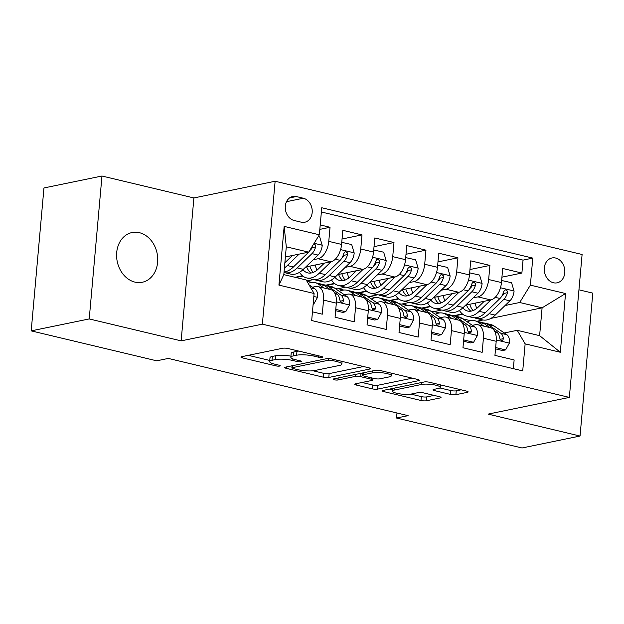 <?xml version="1.0" encoding="UTF-8"?>
<svg xmlns="http://www.w3.org/2000/svg" width="624" height="624" viewBox="0 0 624 624"><rect width="100%" height="100%" fill="white"/><g stroke="black" fill="none" stroke-linecap="round" stroke-linejoin="round"><path stroke-width="0.94" d="M322.062 357.341A2.722 0.569 -174.9 0 0 322.577 357.061A2.722 0.569 -174.9 0 0 321.461 356.491L288.116 348.535A3.892 0.819 -174.9 0 0 282.695 348.254L241.691 356.694A3.892 0.819 -174.9 0 0 240.958 357.092A3.892 0.819 -174.9 0 0 242.557 357.911L275.902 365.867A2.722 0.569 -174.9 0 0 279.692 366.062A2.722 0.569 -174.9 0 0 280.207 365.781A2.722 0.569 -174.9 0 0 279.092 365.212L274.778 364.182A12.457 2.613 -174.9 0 1 269.654 361.569A12.457 2.613 -174.9 0 1 272.017 360.282L275.441 359.58A12.457 2.613 -174.9 0 1 292.773 360.477L297.086 361.507A2.722 0.569 -174.9 0 0 300.877 361.702A2.722 0.569 -174.9 0 0 301.392 361.421A2.722 0.569 -174.9 0 0 300.277 360.851L295.963 359.822A12.457 2.613 -174.9 0 1 290.839 357.217A12.457 2.613 -174.9 0 1 293.21 355.922L296.626 355.22A12.457 2.613 -174.9 0 1 313.958 356.117L318.271 357.146A2.722 0.569 -174.9 0 0 322.062 357.341M139.37 232.674A25.381 20.358 78.4 0 0 132.054 232.534A25.381 20.358 78.4 0 0 116.633 257.002A25.381 20.358 78.4 0 0 134.956 282.118A25.381 20.358 78.4 0 0 142.28 282.259A25.381 20.358 78.4 0 0 157.693 257.79A25.381 20.358 78.4 0 0 139.37 232.674M555.656 258.04A12.691 10.179 78.4 0 0 551.99 257.969A12.691 10.179 78.4 0 0 544.284 270.2A12.691 10.179 78.4 0 0 553.449 282.758A12.691 10.179 78.4 0 0 557.107 282.828A12.691 10.179 78.4 0 0 564.814 270.598A12.691 10.179 78.4 0 0 555.656 258.04M450.481 394.415A3.892 0.819 -174.9 0 0 455.902 394.688L467.407 392.324A3.892 0.819 -174.9 0 0 468.14 391.919A3.892 0.819 -174.9 0 0 466.541 391.108L429.507 382.27A3.892 0.819 -174.9 0 0 424.094 381.989L383.089 390.429A3.892 0.819 -174.9 0 0 382.348 390.827A3.892 0.819 -174.9 0 0 383.947 391.646L420.982 400.483A3.892 0.819 -174.9 0 0 426.403 400.764L440.294 397.901A3.892 0.819 -174.9 0 0 441.035 397.496A3.892 0.819 -174.9 0 0 439.436 396.685L423.587 392.902A3.892 0.819 -174.9 0 0 418.166 392.621L411.278 394.04A10.413 2.184 -174.9 0 1 399.586 393.83A10.413 2.184 -174.9 0 1 392.512 391.108A10.413 2.184 -174.9 0 1 394.485 390.031L421.481 384.478A10.413 2.184 -174.9 0 1 433.173 384.688A10.413 2.184 -174.9 0 1 440.248 387.41A10.413 2.184 -174.9 0 1 438.274 388.487L433.774 389.415A3.892 0.819 -174.9 0 0 433.033 389.813A3.892 0.819 -174.9 0 0 434.632 390.632L450.481 394.415L450.832 390.546A3.892 0.819 -174.9 0 0 456.245 390.827L461.152 389.821M488.116 414.11L580.047 436.043L522.023 447.977L396.521 418.033L408.127 415.646L168.308 358.426L156.702 360.812L31.2 330.868L89.216 318.934L181.147 340.868L262.376 324.16L569.345 397.402L488.116 414.11M369.79 369.034A3.892 0.819 -174.9 0 0 370.531 368.636A3.892 0.819 -174.9 0 0 368.932 367.817L331.898 358.979A3.892 0.819 -174.9 0 0 326.477 358.699L285.48 367.138A3.892 0.819 -174.9 0 0 284.739 367.536A3.892 0.819 -174.9 0 0 286.338 368.355L323.372 377.192A3.892 0.819 -174.9 0 0 328.793 377.473L369.79 369.034L369.876 368.105M380.702 370.625L417.737 379.462A3.892 0.819 -174.9 0 1 419.336 380.281A3.892 0.819 -174.9 0 1 418.603 380.679L377.598 389.119A3.892 0.819 -174.9 0 1 372.177 388.838L356.327 385.055A3.892 0.819 -174.9 0 1 354.728 384.236A3.892 0.819 -174.9 0 1 355.469 383.838L372.099 380.414A3.892 0.819 -174.9 0 0 372.84 380.016A3.892 0.819 -174.9 0 0 371.233 379.197L360.719 376.685A3.892 0.819 -174.9 0 0 355.306 376.412L337.99 379.969A2.722 0.569 -174.9 0 1 334.932 379.915A2.722 0.569 -174.9 0 1 333.083 379.205A2.722 0.569 -174.9 0 1 333.598 378.924L375.289 370.344A3.892 0.819 -174.9 0 1 380.702 370.625M501.93 277.157L521.89 273.047L502.702 268.476L501.446 282.571L488.654 279.521A15.865 8.876 103.4 0 1 477.992 296.876L473.101 297.882M469.95 269.529L489.91 265.418L470.722 260.848L469.466 274.942L456.674 271.892A15.865 8.876 103.4 0 1 446.012 289.247L441.129 290.254M437.978 261.901L457.938 257.79L438.75 253.211L437.494 267.314L424.702 264.264A15.865 8.876 103.4 0 1 414.04 281.619L409.157 282.625M405.998 254.272L425.958 250.162L406.778 245.583L405.514 259.685L392.722 256.636A15.865 8.876 103.4 0 1 382.067 273.991L377.177 274.997M374.026 246.644L393.986 242.533L374.798 237.955L373.542 252.057L360.75 248.999A15.865 8.876 103.4 0 1 350.087 266.362L345.205 267.368M342.046 239.008L362.006 234.905L342.826 230.326L341.562 244.429A15.865 8.876 103.4 0 1 330.899 261.784L305.791 266.955M312.46 311.844L322.28 314.184L323.536 300.082A15.865 8.876 103.4 0 0 317.936 286.564A15.865 8.876 103.4 0 0 315.627 286.541L312.476 287.196M317.936 286.564L330.72 289.614A15.865 8.876 103.4 0 1 336.328 303.139L335.065 317.234L354.253 321.812L355.508 307.71A15.865 8.876 103.4 0 0 349.908 294.193A15.865 8.876 103.4 0 0 347.607 294.169L344.448 294.824M349.908 294.193L362.7 297.242A15.865 8.876 -76.6 0 1 368.3 310.768L367.045 324.862L386.225 329.441L387.488 315.346A15.865 8.876 103.4 0 0 381.888 301.821A15.865 8.876 103.4 0 0 379.579 301.805L376.428 302.453M381.888 301.821L394.672 304.871A15.865 8.876 -76.6 0 1 400.273 318.396L399.017 332.491L418.205 337.069L419.461 322.975A15.865 8.876 103.4 0 0 413.86 309.449A15.865 8.876 103.4 0 0 411.559 309.434L408.4 310.081M413.86 309.449L426.652 312.499A15.865 8.876 -76.6 0 1 432.253 326.024L430.997 340.119L450.177 344.698L451.441 330.603A15.865 8.876 103.4 0 0 445.832 317.078A15.865 8.876 103.4 0 0 443.531 317.062L440.38 317.71M445.832 317.078L458.624 320.128A15.865 8.876 -76.6 0 1 464.225 333.653L462.969 347.747L482.157 352.326L483.413 338.231A15.865 8.876 103.4 0 0 477.812 324.706A15.865 8.876 103.4 0 0 475.511 324.691L472.352 325.338M430.755 306.595L422.565 308.279M441.55 310.058L433.228 311.774L430.825 311.197M501.446 282.571A15.865 8.876 -76.6 0 1 490.784 299.933L465.668 305.097M398.775 298.966L390.585 300.651M409.578 302.429L401.248 304.145L398.853 303.568M469.466 274.942A15.865 8.876 -76.6 0 1 458.804 292.305L433.696 297.469M366.803 291.338L358.613 293.023M377.606 294.801L369.275 296.509L366.873 295.94M437.494 267.314A15.865 8.876 -76.6 0 1 426.832 284.677L401.716 289.84M334.823 283.709L326.641 285.394M345.626 287.173L337.303 288.881L334.901 288.311M405.514 259.685A15.865 8.876 -76.6 0 1 394.852 277.04L369.743 282.212M302.851 276.081L295.909 277.508M373.542 252.057A15.865 8.876 -76.6 0 1 362.879 269.412L337.763 274.583M313.654 279.544L306.774 280.956M294.161 220.498L301.197 222.175A12.293 9.859 78.4 0 0 304.738 222.245A12.293 9.859 78.4 0 0 312.211 210.397A12.293 9.859 78.4 0 0 303.334 198.229L296.299 196.552A12.293 9.859 78.4 0 0 292.75 196.482A12.293 9.859 78.4 0 0 285.285 208.33A12.293 9.859 78.4 0 0 294.161 220.498M262.376 324.16L275.129 181.249L582.098 254.483L569.345 397.402M521.89 273.047L523.045 260.114L532.787 258.102L321.75 207.753L319.34 234.788L308.677 252.151L285.386 256.94M532.787 258.102L530.377 285.145L565.547 293.537L560.305 352.248L525.135 343.855L522.725 370.89L311.68 320.541L314.098 293.498L278.92 285.106L284.162 226.395L319.34 234.788M319.823 229.375L330.034 227.276L328.778 241.371A15.865 8.876 103.4 0 1 318.115 258.734L313.225 259.74M513.357 368.659L514.129 359.954L494.941 355.384L496.205 341.281A15.865 8.876 -76.6 0 0 490.604 327.764L477.812 324.706M362.006 234.905L360.75 248.999M393.986 242.533L392.722 256.636M425.958 250.162L424.702 264.264M457.938 257.79L456.674 271.892M489.91 265.418L488.654 279.521M523.045 260.114L321.368 211.996M330.034 227.276L320.213 224.936M476.923 321.251L483.046 319.987M490.909 318.373L542.1 307.843L519.714 302.5L505.081 305.51M462.727 314.223L454.537 315.908M470.668 320.705L462.805 318.825M308.677 252.151L286.291 246.808L283.811 274.622L306.189 279.958L314.098 293.498M181.147 340.868L193.9 197.956L101.977 176.023L89.216 318.934M101.977 176.023L43.953 187.957L31.2 330.868M580.047 436.043L592.8 293.132L578.939 289.825M193.9 197.956L275.129 181.249M396.973 412.987L396.521 418.033M504.325 332.966L517.234 330.314L539.612 335.657L542.1 307.843L565.547 293.537M402.137 303.958L407.753 305.3M370.165 296.33L375.773 297.671M338.185 288.701L343.801 290.043M306.946 281.245L311.828 282.415M434.117 311.587L439.725 312.928M295.058 277.306L302.468 275.777M325.783 285.191L334.448 283.405M357.763 292.82L366.421 291.034M389.735 300.448L398.401 298.67M421.707 308.077L430.373 306.298M525.135 343.855L517.234 330.314M519.714 302.5L530.377 285.145M453.687 315.705L462.353 313.927M286.291 246.808L284.162 226.395M283.811 274.622L278.92 285.106M560.305 352.248L539.612 335.657M298.81 351.086A12.457 2.613 -174.9 0 0 296.969 351.359L296.626 355.22M290.839 357.217L291.19 353.348A12.457 2.613 -174.9 0 1 293.553 352.061L296.969 351.359M290.932 356.164A12.457 2.613 -174.9 0 0 275.785 355.719L275.441 359.58M269.654 361.569L270.005 357.708A12.457 2.613 -174.9 0 1 272.368 356.421L275.785 355.719M248.29 355.329L269.755 360.454M313.014 370.773L323.716 373.331A3.892 0.819 -174.9 0 0 329.137 373.612L363.535 366.53M332.163 360.461A2.722 0.569 -174.9 0 0 328.372 360.266L292.375 367.669A2.722 0.569 -174.9 0 0 291.86 367.949A2.722 0.569 -174.9 0 0 292.976 368.519L297.531 369.611A12.457 2.613 -174.9 0 0 314.863 370.508L339.464 365.446A12.457 2.613 -174.9 0 0 341.827 364.151A12.457 2.613 -174.9 0 0 336.71 361.546L332.163 360.461L332.288 359.073M412.347 378.175L377.941 385.25L377.598 389.119M362.068 382.481L372.52 384.969A3.892 0.819 -174.9 0 0 377.941 385.25M362.497 373.168L362.068 373.066M389.353 376.865A10.413 2.184 -174.9 0 0 391.326 375.788A10.413 2.184 -174.9 0 0 384.251 373.066A10.413 2.184 -174.9 0 0 372.559 372.856L363.051 374.813A3.892 0.819 -174.9 0 0 362.31 375.219A3.892 0.819 -174.9 0 0 363.909 376.03L374.423 378.542A3.892 0.819 -174.9 0 0 379.844 378.823L389.353 376.865M439.858 387.933L450.832 390.546M410.857 394.118L421.333 396.614A3.892 0.819 -174.9 0 0 426.746 396.895L434.039 395.398M389.688 389.072L392.629 389.774M292.383 255.505L286.369 261.331A25.186 14.087 103.4 0 1 284.879 262.642M299.099 254.124L287.329 265.535A30.342 16.973 103.4 0 1 284.404 267.946M318.24 236.582L319.714 236.933L322.226 245.427A10.507 5.881 103.4 0 1 318.037 255.076L303.319 269.35A30.342 16.973 103.4 0 1 290.659 274.1L284.583 272.657A30.342 16.973 -76.6 0 0 297.242 267.899L311.961 253.625A10.507 5.881 -76.6 0 0 315.604 246.932L315.136 244.702L313.661 244.062M308.646 252.158A10.507 5.881 103.4 0 1 308.123 252.704L293.405 266.986A30.342 16.973 103.4 0 1 284.045 271.947M283.998 272.493A30.342 16.973 -76.6 0 0 284.583 272.657M315.604 246.932L312.265 247.619A5.351 2.995 103.4 0 1 311.009 249.413L309.832 250.559M310.869 248.578A10.507 5.881 103.4 0 1 308.724 252.073M313.162 304.013L313.716 304.145L317.6 297.18A10.507 5.881 -76.6 0 0 315.019 288.928L309.052 284.856M313.139 304.262L313.716 304.145M324.355 263.133L318.349 268.96A25.186 14.087 103.4 0 1 307.843 272.906A25.186 14.087 103.4 0 1 302.96 269.693M331.079 261.745L319.301 273.164A30.342 16.973 103.4 0 1 306.641 277.922A30.342 16.973 103.4 0 1 299.528 272.321M341.749 242.346L351.694 244.561L354.198 253.055A10.507 5.881 103.4 0 1 350.009 262.704L335.291 276.978A30.342 16.973 103.4 0 1 322.631 281.736L316.555 280.285A30.342 16.973 -76.6 0 0 329.215 275.535L343.941 261.253A10.507 5.881 -76.6 0 0 347.576 254.561L347.498 252.97L345.93 251.69L344.69 252.08L343.738 253.64A10.507 5.881 103.4 0 1 340.103 260.333L325.377 274.615A30.342 16.973 103.4 0 1 312.718 279.365L306.641 277.922M316.93 270.208A25.186 14.087 103.4 0 1 315.323 264.989M342.1 242.276L341.695 243.009M314.683 279.622A30.342 16.973 -76.6 0 0 316.555 280.285M306.579 266.791A25.186 14.087 -76.6 0 0 311.025 273.016M313.193 272.431A25.186 14.087 103.4 0 1 309.871 266.113M347.576 254.561L344.237 255.247A5.351 2.995 103.4 0 1 342.982 257.041L341.804 258.188M356.327 270.761L350.321 276.588A25.186 14.087 103.4 0 1 339.815 280.535A25.186 14.087 103.4 0 1 334.932 277.321M363.051 269.373L351.281 280.792A30.342 16.973 103.4 0 1 338.621 285.55A30.342 16.973 103.4 0 1 331.508 279.95M373.729 249.974L383.666 252.197L386.178 260.684A10.507 5.881 103.4 0 1 381.989 270.332L367.263 284.614A30.342 16.973 103.4 0 1 354.604 289.364L348.535 287.914A30.342 16.973 -76.6 0 0 361.187 283.163L375.913 268.882A10.507 5.881 -76.6 0 0 379.556 262.189L379.47 260.598L377.91 259.319L376.662 259.709L375.718 261.269A10.507 5.881 103.4 0 1 372.076 267.969L357.357 282.243A30.342 16.973 103.4 0 1 344.698 286.993L338.621 285.55M348.91 277.844A25.186 14.087 103.4 0 1 347.303 272.618M374.072 249.904L373.667 250.637M346.663 287.258A30.342 16.973 -76.6 0 0 348.535 287.914M338.551 274.42A25.186 14.087 -76.6 0 0 342.997 280.644M345.166 280.059A25.186 14.087 103.4 0 1 341.843 273.741M379.556 262.189L376.217 262.876A5.351 2.995 103.4 0 1 374.962 264.677L373.784 265.816M388.307 278.39L382.301 284.216A25.186 14.087 103.4 0 1 371.795 288.163A25.186 14.087 103.4 0 1 366.912 284.95M395.031 277.001L383.253 288.428A30.342 16.973 103.4 0 1 370.594 293.179A30.342 16.973 103.4 0 1 363.48 287.578M405.701 257.603L415.646 259.826L418.15 268.312A10.507 5.881 103.4 0 1 413.962 277.961L399.243 292.243A30.342 16.973 103.4 0 1 386.584 296.993L380.507 295.542A30.342 16.973 -76.6 0 0 393.167 290.792L407.885 276.51A10.507 5.881 -76.6 0 0 411.528 269.818L411.45 268.226L409.882 266.955L408.642 267.337L407.69 268.905A10.507 5.881 103.4 0 1 404.048 275.597L389.329 289.871A30.342 16.973 103.4 0 1 376.67 294.629L370.594 293.179M380.882 285.472A25.186 14.087 103.4 0 1 379.275 280.246M406.052 257.533L405.639 258.266M378.635 294.887A30.342 16.973 -76.6 0 0 380.507 295.542M370.531 282.048A25.186 14.087 -76.6 0 0 374.977 288.28M377.146 287.687A25.186 14.087 103.4 0 1 373.823 281.369M411.528 269.818L408.19 270.504A5.351 2.995 103.4 0 1 406.934 272.306L405.756 273.445M420.28 286.018L414.274 291.845A25.186 14.087 103.4 0 1 403.767 295.792A25.186 14.087 103.4 0 1 398.884 292.578M427.003 284.638L415.233 296.057A30.342 16.973 103.4 0 1 402.574 300.807A30.342 16.973 103.4 0 1 395.46 295.207M437.674 265.231L447.619 267.454L450.122 275.941A10.507 5.881 103.4 0 1 445.942 285.589L431.215 299.871A30.342 16.973 103.4 0 1 418.556 304.621L412.48 303.17A30.342 16.973 -76.6 0 0 425.139 298.42L439.865 284.138A10.507 5.881 -76.6 0 0 443.508 277.446L443.422 275.855L441.862 274.583L440.614 274.966L439.67 276.533A10.507 5.881 103.4 0 1 436.028 283.226L421.301 297.508A30.342 16.973 103.4 0 1 408.65 302.258L402.574 300.807M412.862 293.101A25.186 14.087 103.4 0 1 411.247 287.875M438.025 265.161L437.619 265.894M410.615 302.515A30.342 16.973 -76.6 0 0 412.48 303.17M402.503 289.676A25.186 14.087 -76.6 0 0 406.949 295.909M409.118 295.316A25.186 14.087 103.4 0 1 405.795 288.998M443.508 277.446L440.17 278.132A5.351 2.995 103.4 0 1 438.906 279.934L437.728 281.073M335.837 308.591L336.102 309.481L345.696 311.774L349.58 304.808A10.507 5.881 -76.6 0 0 346.991 296.556L334.316 287.914A30.342 16.973 -76.6 0 0 331.024 286.439L324.948 284.989A30.342 16.973 -76.6 0 0 322.982 284.731M324.098 288.038L318.326 284.099A30.342 16.973 -76.6 0 0 315.042 282.625A30.342 16.973 -76.6 0 0 308.178 283.366M335.65 310.713L342.677 312.39L345.696 311.774M334.269 292.274L337.077 294.193A10.507 5.881 103.4 0 1 339.643 299.606L340.61 301.727L341.819 302.359L342.982 301.993L343.473 300.526A10.507 5.881 -76.6 0 0 340.915 295.105L328.24 286.463A30.342 16.973 -76.6 0 0 324.948 284.989M315.042 282.625L321.11 284.076A30.342 16.973 103.4 0 1 324.402 285.55L330.174 289.481M367.817 316.228L368.074 317.117L377.668 319.402L381.553 312.437A10.507 5.881 -76.6 0 0 378.971 304.184L366.288 295.542A30.342 16.973 -76.6 0 0 363.004 294.068L356.928 292.625A30.342 16.973 -76.6 0 0 354.962 292.36M356.078 295.667L350.306 291.728A30.342 16.973 -76.6 0 0 347.014 290.254A30.342 16.973 -76.6 0 0 339.37 291.361M367.622 318.349L374.65 320.026L377.668 319.402M366.249 299.902L369.057 301.821A10.507 5.881 103.4 0 1 371.615 307.234L372.583 309.356L373.799 309.995L374.954 309.621L375.453 308.155A10.507 5.881 -76.6 0 0 372.895 302.734L360.212 294.091A30.342 16.973 -76.6 0 0 356.928 292.625M347.014 290.254L353.09 291.704A30.342 16.973 103.4 0 1 356.374 293.179L362.154 297.11M399.789 323.856L400.054 324.745L409.648 327.031L413.533 320.073A10.507 5.881 -76.6 0 0 410.943 311.813L398.268 303.17A30.342 16.973 -76.6 0 0 394.976 301.696L388.9 300.253A30.342 16.973 -76.6 0 0 386.935 299.996M388.05 303.295L382.278 299.356A30.342 16.973 -76.6 0 0 378.986 297.882A30.342 16.973 -76.6 0 0 371.35 298.99M399.602 325.978L406.63 327.655L409.648 327.031M398.221 307.531L401.029 309.449A10.507 5.881 103.4 0 1 403.588 314.863L404.563 316.984L405.772 317.624L406.934 317.249L407.425 315.783A10.507 5.881 -76.6 0 0 404.867 310.362L392.192 301.72A30.342 16.973 -76.6 0 0 388.9 300.253M378.986 297.882L385.063 299.333A30.342 16.973 103.4 0 1 388.354 300.807L394.126 304.746M431.761 331.484L432.026 332.374L441.62 334.659L445.505 327.701A10.507 5.881 -76.6 0 0 442.915 319.441L430.24 310.799A30.342 16.973 -76.6 0 0 426.956 309.332L420.88 307.882A30.342 16.973 -76.6 0 0 418.915 307.624M420.03 310.924L414.25 306.985A30.342 16.973 -76.6 0 0 410.966 305.518A30.342 16.973 -76.6 0 0 403.322 306.618M431.574 333.606L438.602 335.283L441.62 334.659M430.201 315.167L433.009 317.078A10.507 5.881 103.4 0 1 435.568 322.499L436.535 324.62L437.752 325.252L438.906 324.878L439.405 323.411A10.507 5.881 -76.6 0 0 436.847 317.99L424.164 309.348A30.342 16.973 -76.6 0 0 420.88 307.882M410.966 305.518L417.043 306.961A30.342 16.973 103.4 0 1 420.326 308.435L426.106 312.374M452.26 293.647L446.254 299.473A25.186 14.087 103.4 0 1 435.739 303.42A25.186 14.087 103.4 0 1 430.864 300.206M458.975 292.266L447.205 303.685A30.342 16.973 103.4 0 1 434.546 308.435A30.342 16.973 103.4 0 1 427.432 302.835M469.654 272.867L479.591 275.083L482.102 283.569A10.507 5.881 103.4 0 1 477.914 293.218L463.195 307.499A30.342 16.973 103.4 0 1 450.536 312.25L444.46 310.799A30.342 16.973 -76.6 0 0 457.119 306.049L471.838 291.767A10.507 5.881 -76.6 0 0 475.48 285.074L475.402 283.491L473.834 282.212L472.594 282.594L471.643 284.162A10.507 5.881 103.4 0 1 468 290.854L453.281 305.136A30.342 16.973 103.4 0 1 440.622 309.886L434.546 308.435M444.834 300.729A25.186 14.087 103.4 0 1 443.227 295.503M470.005 272.789L469.591 273.523M442.588 310.144A30.342 16.973 -76.6 0 0 444.46 310.799M434.476 297.305A25.186 14.087 -76.6 0 0 438.929 303.537M441.098 302.944A25.186 14.087 103.4 0 1 437.775 296.626M475.48 285.074L472.142 285.761A5.351 2.995 103.4 0 1 470.886 287.563L469.708 288.701M463.741 339.113L464.006 340.002L473.593 342.287L477.485 335.33A10.507 5.881 -76.6 0 0 474.895 327.07L462.22 318.427A30.342 16.973 -76.6 0 0 458.929 316.961L452.852 315.51A30.342 16.973 -76.6 0 0 450.887 315.253M452.002 318.552L446.23 314.613A30.342 16.973 -76.6 0 0 442.939 313.147A30.342 16.973 -76.6 0 0 435.295 314.246M463.554 341.234L470.582 342.911L473.593 342.287M462.173 322.795L464.981 324.706A10.507 5.881 103.4 0 1 467.54 330.127L468.515 332.249L469.724 332.881L470.886 332.506L471.377 331.04A10.507 5.881 -76.6 0 0 468.819 325.619L456.144 316.976A30.342 16.973 -76.6 0 0 452.852 315.51M442.939 313.147L449.015 314.59A30.342 16.973 103.4 0 1 452.306 316.064L458.078 320.003M484.232 301.275L478.226 307.102A25.186 14.087 103.4 0 1 467.719 311.048A25.186 14.087 103.4 0 1 462.836 307.835M490.955 299.894L479.177 311.314A30.342 16.973 103.4 0 1 466.526 316.064A30.342 16.973 103.4 0 1 459.412 310.463M501.626 280.496L511.571 282.711L514.075 291.197A10.507 5.881 103.4 0 1 509.894 300.846L495.167 315.128A30.342 16.973 103.4 0 1 482.508 319.878L476.432 318.427A30.342 16.973 -76.6 0 0 489.091 313.677L503.818 299.395A10.507 5.881 -76.6 0 0 507.46 292.703L507.374 291.119L505.814 289.84L504.566 290.23L503.623 291.79A10.507 5.881 103.4 0 1 499.98 298.483L485.254 312.764A30.342 16.973 103.4 0 1 472.594 317.515L466.526 316.064M476.806 308.357A25.186 14.087 103.4 0 1 475.199 303.139M501.977 280.418L501.571 281.151M474.56 317.772A30.342 16.973 -76.6 0 0 476.432 318.427M466.456 304.933A25.186 14.087 -76.6 0 0 470.902 311.165M473.07 310.573A25.186 14.087 103.4 0 1 469.747 304.255M507.46 292.703L504.114 293.389A5.351 2.995 103.4 0 1 502.858 295.191L501.68 296.33M495.713 346.741L495.979 347.63L505.573 349.916L509.457 342.958A10.507 5.881 -76.6 0 0 506.867 334.698L494.192 326.056A30.342 16.973 -76.6 0 0 490.901 324.589L484.832 323.138A30.342 16.973 -76.6 0 0 482.859 322.881M483.982 326.18L478.202 322.241A30.342 16.973 -76.6 0 0 474.919 320.775A30.342 16.973 -76.6 0 0 467.275 321.875M495.526 348.863L502.554 350.54L505.573 349.916M494.153 330.424L496.954 332.335A10.507 5.881 103.4 0 1 499.52 337.756L500.487 339.877L501.704 340.509L502.858 340.135L503.357 338.668A10.507 5.881 -76.6 0 0 500.791 333.255L488.116 324.605A30.342 16.973 -76.6 0 0 484.832 323.138M474.919 320.775L480.995 322.226A30.342 16.973 103.4 0 1 484.279 323.692L490.058 327.631M490.784 299.933L477.992 296.876M458.804 292.305L446.012 289.247M426.832 284.677L414.04 281.619M394.852 277.04L382.067 273.991M362.879 269.412L350.087 266.362M330.899 261.784L318.115 258.734M336.328 303.139L323.536 300.082M496.205 341.281L483.413 338.231M464.225 333.653L451.441 330.603M432.253 326.024L419.461 322.975M400.273 318.396L387.488 315.346M368.3 310.768L355.508 307.71M341.562 244.429L328.778 241.371M289.52 197.948L296.299 196.552M286.51 201.692L303.334 198.229M314.083 354.728L313.958 356.117M293.553 352.061L293.21 355.922M297.211 360.118L297.086 361.507M292.913 358.886L292.773 360.477M272.368 356.421L272.017 360.282M276.026 364.478L275.902 365.867M242.681 356.483L242.557 357.911M318.396 355.758L318.271 357.146M329.137 373.612L328.793 377.473M323.716 373.331L323.372 377.192M286.463 366.935L286.338 368.355M328.52 358.574L328.372 360.266M292.555 365.68L292.375 367.669M336.835 360.157L336.71 361.546M418.681 379.751L418.603 380.679M372.52 384.969L372.177 388.838M356.452 383.635L356.327 385.055M371.358 377.809L371.233 379.197M361.023 373.277L360.719 376.685M355.485 374.423L355.306 376.412M338.169 377.98L337.99 379.969M372.739 370.867L372.559 372.856M363.23 372.824L363.051 374.813M434.764 389.212L434.632 390.632M421.66 382.489L421.481 384.478M394.664 388.042L394.485 390.031M440.38 396.973L440.294 397.901M426.746 396.895L426.403 400.764M421.333 396.614L420.982 400.483M384.072 390.226L383.947 391.646M467.485 391.396L467.407 392.324M456.245 390.827L455.902 394.688M322.163 245.209L314.114 243.29M293.405 266.986L287.329 265.535M303.319 269.35L297.242 267.899M308.123 252.704L307.125 252.47M318.037 255.076L311.961 253.625M313.833 296.478L317.507 297.352M310.846 287.929L315.019 288.928M354.136 252.837L340.595 249.608M325.377 274.615L319.301 273.164M335.291 276.978L329.215 275.535M340.103 260.333L335.306 259.194M350.009 262.704L343.941 261.253M386.116 260.473L372.575 257.236M357.357 282.243L351.281 280.792M367.263 284.614L361.187 283.163M372.076 267.969L367.286 266.822M381.989 270.332L375.913 268.882M418.088 268.102L404.547 264.865M389.329 289.871L383.253 288.428M399.243 292.243L393.167 290.792M404.048 275.597L399.259 274.451M413.962 277.961L407.885 276.51M450.06 275.73L436.519 272.501M421.301 297.508L415.233 296.057M431.215 299.871L425.139 298.42M436.028 283.226L431.239 282.079M445.942 285.589L439.865 284.138M336.406 301.868L349.487 304.988M328.24 286.463L334.316 287.914M318.326 284.099L324.402 285.55M340.915 295.105L346.991 296.556M335.065 293.709L337.077 294.193M340.189 301.197L343.473 300.526M368.386 309.496L381.459 312.616M360.212 294.091L366.288 295.542M350.306 291.728L356.374 293.179M372.895 302.734L378.971 304.184M367.045 301.337L369.057 301.821M372.169 308.825L375.453 308.155M400.358 317.125L413.431 320.245M392.192 301.72L398.268 303.17M382.278 299.356L388.354 300.807M404.867 310.362L410.943 311.813M399.017 308.966L401.029 309.449M404.141 316.454L407.425 315.783M432.331 324.753L445.411 327.873M424.164 309.348L430.24 310.799M414.25 306.985L420.326 308.435M436.847 317.99L442.915 319.441M430.997 316.594L433.009 317.078M436.114 324.09L439.405 323.411M482.04 283.358L468.499 280.129M453.281 305.136L447.205 303.685M463.195 307.499L457.119 306.049M468 290.854L463.211 289.708M477.914 293.218L471.838 291.767M464.311 332.381L477.383 335.501M456.144 316.976L462.22 318.427M446.23 314.613L452.306 316.064M468.819 325.619L474.895 327.07M462.969 324.23L464.981 324.706M468.094 331.718L471.377 331.04M514.012 290.987L500.471 287.758M485.254 312.764L479.177 311.314M495.167 315.128L489.091 313.677M499.98 298.483L495.191 297.336M509.894 300.846L503.818 299.395M496.283 340.01L509.363 343.13M488.116 324.605L494.192 326.056M478.202 322.241L484.279 323.692M500.791 333.255L506.867 334.698M494.941 331.859L496.954 332.335M500.066 339.347L503.357 338.668M292.055 365.781L291.86 367.949M342.077 361.413L341.827 364.151M372.996 378.199L372.84 380.016M391.56 373.214L391.326 375.788M362.513 372.973L362.31 375.219M440.474 384.891L440.248 387.41M392.746 388.44L392.512 391.108"/></g></svg>
